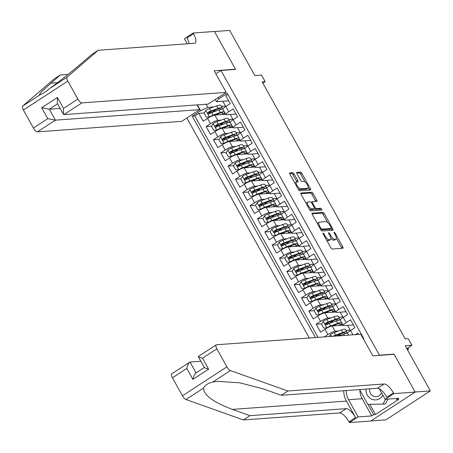 <?xml version="1.0" encoding="UTF-8"?>
<svg xmlns="http://www.w3.org/2000/svg" width="453" height="453" viewBox="0 0 453 453"><rect width="100%" height="100%" fill="white"/><g stroke="black" fill="none" stroke-linecap="round" stroke-linejoin="round"><path stroke-width="0.68" d="M323.119 233.108A1.053 0.374 56.9 0 0 323.046 233.131A1.053 0.374 56.9 0 0 323.204 234.042L330.854 247.785A1.506 0.532 56.9 0 0 332.174 249.037L342.927 248.255A1.506 0.532 56.9 0 0 343.029 248.221A1.506 0.532 56.9 0 0 342.808 246.919L335.158 233.17A1.053 0.374 56.9 0 0 334.235 232.298A1.053 0.374 56.9 0 0 334.161 232.321A1.053 0.374 56.9 0 0 334.32 233.233L335.311 235.011A4.819 1.71 56.9 0 1 336.024 239.184A4.819 1.71 56.9 0 1 335.701 239.292L334.807 239.354A4.819 1.71 56.9 0 1 330.588 235.356L329.597 233.578A1.053 0.374 56.9 0 0 328.674 232.7A1.053 0.374 56.9 0 0 328.606 232.723A1.053 0.374 56.9 0 0 328.759 233.635L329.75 235.418A4.819 1.71 56.9 0 1 330.469 239.592A4.819 1.71 56.9 0 1 330.141 239.694L329.246 239.762A4.819 1.71 56.9 0 1 325.028 235.758L324.037 233.98A1.053 0.374 56.9 0 0 323.119 233.108M294.127 173.929A1.506 0.532 56.9 0 0 292.814 172.684L289.795 172.899A1.506 0.532 56.9 0 0 289.694 172.933A1.506 0.532 56.9 0 0 289.914 174.241L298.414 189.507A1.506 0.532 56.9 0 0 299.733 190.753L310.486 189.971A1.506 0.532 56.9 0 0 310.588 189.937A1.506 0.532 56.9 0 0 310.367 188.635L301.868 173.369A1.506 0.532 56.9 0 0 300.554 172.117L296.908 172.383A1.506 0.532 56.9 0 0 296.806 172.417A1.506 0.532 56.9 0 0 297.026 173.72L300.667 180.254A1.506 0.532 56.9 0 0 301.981 181.506L303.793 181.37A4.026 1.433 56.9 0 1 307.123 184.382A4.026 1.433 56.9 0 1 307.915 188.205A4.026 1.433 56.9 0 1 307.644 188.295L300.56 188.81A4.026 1.433 56.9 0 1 297.23 185.798A4.026 1.433 56.9 0 1 296.438 181.976A4.026 1.433 56.9 0 1 296.709 181.891L297.887 181.8A1.506 0.532 56.9 0 0 297.989 181.772A1.506 0.532 56.9 0 0 297.768 180.464L294.127 173.929L292.927 174.716A1.506 0.532 56.9 0 0 291.613 173.465L289.643 173.607M379.421 355.18L394.036 354.116L415.129 392.009L430.35 390.899L405.225 345.758L411.924 345.271L408.255 338.68L405.209 338.901L262.157 81.885L265.198 81.665L261.528 75.073L254.835 75.56L229.705 30.419L214.484 31.523L235.577 69.417L220.962 70.481L379.421 355.18L379.07 355.412M312.191 213.137A1.506 0.532 56.9 0 0 312.089 213.17A1.506 0.532 56.9 0 0 312.31 214.473L320.809 229.739A1.506 0.532 56.9 0 0 322.128 230.99L332.881 230.209A1.506 0.532 56.9 0 0 332.983 230.175A1.506 0.532 56.9 0 0 332.762 228.867L324.263 213.601A1.506 0.532 56.9 0 0 322.944 212.355L312.015 213.25M309.609 209.62L301.115 194.354A1.506 0.532 56.9 0 1 300.888 193.052A1.506 0.532 56.9 0 1 300.99 193.018L311.749 192.236A1.506 0.532 56.9 0 1 313.068 193.488L316.704 200.016A1.506 0.532 56.9 0 1 316.924 201.325A1.506 0.532 56.9 0 1 316.828 201.359L312.462 201.676A1.506 0.532 56.9 0 0 312.36 201.704A1.506 0.532 56.9 0 0 312.587 203.012L314.999 207.344A1.506 0.532 56.9 0 0 316.313 208.595L320.86 208.267A1.053 0.374 56.9 0 1 321.726 209.054A1.053 0.374 56.9 0 1 321.936 210.05A1.053 0.374 56.9 0 1 321.868 210.079L310.928 210.871A1.506 0.532 56.9 0 1 309.609 209.62M430.35 390.899L385.911 419.857L370.843 420.956M212.355 112.361L208.64 112.633M204.343 112.944L198.793 113.346L203.193 121.257L207.576 118.403L210.509 123.675A6.132 1.104 -29.1 0 1 217.751 120.368L221.115 120.119M219.694 125.543L215.973 125.809M211.681 126.127L206.126 126.529L210.532 134.439L214.915 131.58L217.848 136.851A6.132 1.104 -29.1 0 1 225.09 133.544L228.454 133.301M227.027 138.72L223.312 138.992M219.014 139.303L213.465 139.711L217.865 147.616L222.247 144.762L225.186 150.034A6.132 1.104 -29.1 0 1 232.423 146.727L235.786 146.483M234.365 151.902L230.651 152.174M226.353 152.485L220.798 152.888L225.203 160.798L229.586 157.944L232.519 163.216A6.132 1.104 -29.1 0 1 239.762 159.909L243.125 159.66M241.698 165.085L237.984 165.356M233.691 165.668L228.136 166.07L232.536 173.98L236.919 171.121L239.858 176.393A6.132 1.104 -29.1 0 1 247.095 173.086L250.464 172.842M249.037 178.261L245.322 178.533M241.024 178.844L235.469 179.252L239.875 187.157L244.258 184.303L247.191 189.575A6.132 1.104 -29.1 0 1 254.433 186.268L257.797 186.024M256.37 191.443L252.655 191.715M248.363 192.027L242.808 192.434L247.208 200.339L251.596 197.485L254.529 202.757A6.132 1.104 -29.1 0 1 261.766 199.45L265.135 199.201M263.708 204.626L259.994 204.898M255.696 205.209L250.147 205.611L254.546 213.522L258.929 210.662L261.862 215.934A6.132 1.104 -29.1 0 1 269.105 212.627L272.468 212.383M271.047 217.802L267.327 218.074M263.034 218.386L257.48 218.793L261.879 226.698L266.268 223.844L269.201 229.116A6.132 1.104 -29.1 0 1 276.438 225.809L279.807 225.566M278.38 230.985L274.665 231.256M270.367 231.568L264.818 231.976L269.218 239.88L273.601 237.027L276.534 242.298A6.132 1.104 -29.1 0 1 283.776 238.991L287.14 238.742M285.718 244.167L282.004 244.439M277.706 244.75L272.151 245.152L276.557 253.063L280.939 250.203L283.872 255.475A6.132 1.104 -29.1 0 1 291.115 252.168L294.478 251.925M293.051 257.344L289.337 257.615M285.039 257.927L279.49 258.335L283.889 266.239L288.272 263.386L291.211 268.657A6.132 1.104 -29.1 0 1 298.448 265.35L301.817 265.107M300.39 270.526L296.675 270.798M292.378 271.109L286.823 271.517L291.228 279.422L295.611 276.568L298.544 281.84A6.132 1.104 -29.1 0 1 305.786 278.533L309.15 278.284M307.723 283.708L304.008 283.98M299.716 284.291L294.161 284.694L298.561 292.604L302.949 289.744L305.883 295.016A6.132 1.104 -29.1 0 1 313.119 291.709L316.488 291.466M315.062 296.885L311.347 297.157M307.049 297.468L301.5 297.876L305.9 305.781L310.282 302.927L313.216 308.199A6.132 1.104 -29.1 0 1 320.458 304.892L323.821 304.648M322.4 310.067L318.68 310.339M314.388 310.65L308.833 311.058L313.233 318.963L317.621 316.109L320.554 321.381A6.132 1.104 -29.1 0 1 327.791 318.074L331.16 317.825M329.733 323.249L326.018 323.521M321.721 323.833L316.171 324.235L320.571 332.145L324.954 329.286L327.887 334.557A6.132 1.104 -29.1 0 1 335.129 331.251L338.493 331.007M358.657 334.405L357.864 332.989L355.316 334.648M338.629 335.866L343.663 334.048A11.733 2.112 -29.1 0 1 347.621 333.374A6.132 1.104 -29.1 0 1 350.548 330.571L354.931 327.717L350.531 319.807L346.149 322.666A6.132 1.104 -29.1 0 0 343.221 325.469A6.132 1.104 -29.1 0 0 343.776 325.616L353.374 324.92M339.025 320.118A11.733 2.112 150.9 0 0 339.574 318.776A11.733 2.112 150.9 0 0 335.447 319.286L328.283 321.873A4.066 0.73 150.9 0 0 325.588 323.159C324.858 324.297 325.152 324.824 326.471 324.739A4.066 0.73 -29.1 0 1 329.167 323.453L336.324 320.871A11.733 2.112 -29.1 0 1 340.288 320.192A6.132 1.104 150.9 0 1 343.21 317.394L347.598 314.535L343.193 306.63L338.81 309.484A6.132 1.104 -29.1 0 0 335.888 312.293A6.132 1.104 -29.1 0 0 336.443 312.44L346.041 311.738M331.692 306.941A11.733 2.112 150.9 0 0 332.242 305.599A11.733 2.112 150.9 0 0 328.108 306.109L320.95 308.691A4.066 0.73 150.9 0 0 318.255 309.977C317.519 311.115 317.813 311.641 319.133 311.556A4.066 0.73 -29.1 0 1 321.828 310.271L328.986 307.689A11.733 2.112 -29.1 0 1 332.949 307.015A6.132 1.104 150.9 0 1 335.877 304.212L340.26 301.358L335.86 293.448L331.471 296.302A6.132 1.104 -29.1 0 0 328.55 299.11A6.132 1.104 -29.1 0 0 329.105 299.257L338.702 298.561M324.354 293.759A11.733 2.112 150.9 0 0 324.903 292.417A11.733 2.112 150.9 0 0 320.769 292.927L313.612 295.509A4.066 0.73 150.9 0 0 310.917 296.794C310.186 297.932 310.481 298.459 311.794 298.38A4.066 0.73 -29.1 0 1 314.495 297.094L321.653 294.507A11.733 2.112 -29.1 0 1 325.611 293.833A6.132 1.104 150.9 0 1 328.538 291.03L332.921 288.176L328.521 280.265L324.138 283.125A6.132 1.104 -29.1 0 0 321.217 285.928A6.132 1.104 -29.1 0 0 321.772 286.075L331.364 285.379M317.021 280.577A11.733 2.112 150.9 0 0 317.57 279.235A11.733 2.112 150.9 0 0 313.436 279.744L306.279 282.332A4.066 0.73 150.9 0 0 303.578 283.618C302.847 284.756 303.142 285.282 304.461 285.197A4.066 0.73 -29.1 0 1 307.157 283.912L314.314 281.33A11.733 2.112 -29.1 0 1 318.278 280.65A6.132 1.104 150.9 0 1 321.205 277.853L325.588 274.994L321.188 267.089L316.8 269.943A6.132 1.104 -29.1 0 0 313.878 272.751A6.132 1.104 -29.1 0 0 314.433 272.899L324.031 272.196M313.878 272.751L310.945 267.48A6.132 1.104 150.9 0 1 313.867 264.671L318.249 261.817L313.85 253.906L309.467 256.76A6.132 1.104 -29.1 0 0 306.539 259.569A6.132 1.104 -29.1 0 0 307.094 259.716L316.692 259.02M302.349 254.218A11.733 2.112 150.9 0 0 302.898 252.876A11.733 2.112 150.9 0 0 298.765 253.386L291.607 255.968A4.066 0.73 150.9 0 0 288.906 257.253C288.176 258.391 288.47 258.918 289.79 258.839A4.066 0.73 -29.1 0 1 292.485 257.553L299.643 254.965A11.733 2.112 -29.1 0 1 303.606 254.292A6.132 1.104 150.9 0 1 306.534 251.489L310.917 248.635L306.511 240.724L302.128 243.584A6.132 1.104 -29.1 0 0 299.207 246.387A6.132 1.104 -29.1 0 0 299.761 246.534L309.359 245.837M295.011 241.036A11.733 2.112 150.9 0 0 295.56 239.694A11.733 2.112 150.9 0 0 291.426 240.203L284.269 242.791A4.066 0.73 150.9 0 0 281.573 244.076C280.837 245.209 281.132 245.741 282.451 245.656A4.066 0.73 -29.1 0 1 285.147 244.371L292.31 241.789A11.733 2.112 -29.1 0 1 296.268 241.109A6.132 1.104 150.9 0 1 299.195 238.312L303.578 235.452L299.178 227.548L294.795 230.401A6.132 1.104 -29.1 0 0 291.868 233.21A6.132 1.104 -29.1 0 0 292.423 233.357L302.021 232.655M287.672 227.859A11.733 2.112 150.9 0 0 288.221 226.517A11.733 2.112 150.9 0 0 284.093 227.027L276.93 229.609A4.066 0.73 150.9 0 0 274.235 230.894C273.504 232.032 273.799 232.559 275.118 232.474A4.066 0.73 -29.1 0 1 277.814 231.189L284.971 228.606A11.733 2.112 -29.1 0 1 288.935 227.933A6.132 1.104 150.9 0 1 291.857 225.13L296.245 222.276L291.84 214.365L287.457 217.219A6.132 1.104 -29.1 0 0 284.535 220.028A6.132 1.104 -29.1 0 0 285.09 220.175L294.688 219.479M280.339 214.677A11.733 2.112 150.9 0 0 280.888 213.335A11.733 2.112 150.9 0 0 276.755 213.844L269.597 216.426A4.066 0.73 150.9 0 0 266.902 217.712C266.166 218.85 266.46 219.377 267.78 219.297A4.066 0.73 -29.1 0 1 270.475 218.012L277.632 215.424A11.733 2.112 -29.1 0 1 281.596 214.75A6.132 1.104 150.9 0 1 284.524 211.947L288.906 209.093L284.507 201.183L280.124 204.043A6.132 1.104 -29.1 0 0 277.196 206.845A6.132 1.104 -29.1 0 0 277.751 206.993L287.349 206.296M277.196 206.845L274.263 201.574A6.132 1.104 150.9 0 1 277.185 198.771L281.573 195.911L277.168 188.006L272.785 190.86A6.132 1.104 -29.1 0 0 269.863 193.669A6.132 1.104 -29.1 0 0 270.418 193.816L280.011 193.114M265.668 188.318A11.733 2.112 150.9 0 0 266.217 186.976A11.733 2.112 150.9 0 0 262.083 187.485L254.926 190.067A4.066 0.73 150.9 0 0 252.23 191.353C251.494 192.491 251.789 193.018 253.108 192.933A4.066 0.73 -29.1 0 1 255.803 191.647L262.961 189.065A11.733 2.112 -29.1 0 1 266.925 188.391A6.132 1.104 150.9 0 1 269.852 185.588L274.235 182.735L269.835 174.824L265.447 177.678A6.132 1.104 -29.1 0 0 262.525 180.487A6.132 1.104 -29.1 0 0 263.08 180.634L272.678 179.932M262.525 180.487L259.592 175.215A6.132 1.104 150.9 0 1 262.514 172.406L266.896 169.552L262.497 161.642L258.114 164.501A6.132 1.104 -29.1 0 0 255.186 167.304A6.132 1.104 -29.1 0 0 255.741 167.451L265.339 166.755M250.996 161.953A11.733 2.112 150.9 0 0 251.545 160.611A11.733 2.112 150.9 0 0 247.412 161.121L240.254 163.709A4.066 0.73 150.9 0 0 237.553 164.994C236.823 166.126 237.117 166.659 238.437 166.574A4.066 0.73 -29.1 0 1 241.132 165.288L248.289 162.706A11.733 2.112 -29.1 0 1 252.253 162.027A6.132 1.104 150.9 0 1 255.181 159.23L259.563 156.37L255.158 148.465L250.775 151.319A6.132 1.104 -29.1 0 0 247.853 154.128A6.132 1.104 -29.1 0 0 248.408 154.275L258.006 153.573M247.853 154.128L244.92 148.856A6.132 1.104 150.9 0 1 247.842 146.047L252.225 143.193L247.825 135.283L243.442 138.137A6.132 1.104 -29.1 0 0 240.515 140.945A6.132 1.104 -29.1 0 0 241.07 141.093L250.668 140.39M236.319 135.594A11.733 2.112 150.9 0 0 236.868 134.252A11.733 2.112 150.9 0 0 232.74 134.762L225.577 137.344A4.066 0.73 150.9 0 0 222.882 138.629C222.151 139.767 222.446 140.294 223.765 140.215A4.066 0.73 -29.1 0 1 226.46 138.929L233.618 136.342A11.733 2.112 -29.1 0 1 237.582 135.668A6.132 1.104 150.9 0 1 240.503 132.865L244.892 130.011L240.486 122.1L236.104 124.96A6.132 1.104 -29.1 0 0 233.182 127.763A6.132 1.104 -29.1 0 0 233.737 127.91L243.335 127.214M228.986 122.412A11.733 2.112 150.9 0 0 229.535 121.07A11.733 2.112 150.9 0 0 225.401 121.58L218.244 124.167A4.066 0.73 150.9 0 0 215.549 125.453C214.813 126.585 215.107 127.117 216.426 127.033A4.066 0.73 -29.1 0 1 219.122 125.747L226.285 123.165A11.733 2.112 -29.1 0 1 230.243 122.486A6.132 1.104 150.9 0 1 233.17 119.688L237.553 116.829L233.153 108.924L228.771 111.778A6.132 1.104 -29.1 0 0 225.843 114.586A6.132 1.104 -29.1 0 0 226.398 114.734L235.996 114.031M228.697 119.569L232.853 119.264L228.737 119.637M230.175 114.456L232.853 119.264M207.576 118.403A6.132 1.104 150.9 0 1 214.818 115.096L225.685 114.303M236.036 132.746L240.186 132.446L236.07 132.814M237.514 127.638L240.186 132.446M214.915 131.58A6.132 1.104 150.9 0 1 222.151 128.273L233.023 127.48M243.369 145.928L247.525 145.628L243.408 145.996M244.846 140.815L247.525 145.628M222.247 144.762A6.132 1.104 150.9 0 1 229.49 141.455L240.362 140.662M250.707 159.111L254.858 158.805L250.741 159.179M252.185 153.997L254.858 158.805M229.586 157.944A6.132 1.104 150.9 0 1 236.823 154.637L247.695 153.844M258.04 172.293L262.196 171.987L258.08 172.355M259.518 167.18L262.196 171.987M236.919 171.121A6.132 1.104 150.9 0 1 244.161 167.814L255.033 167.021M265.379 185.47L269.535 185.169L265.413 185.537M266.857 180.356L269.535 185.169M244.258 184.303A6.132 1.104 150.9 0 1 251.5 180.996L262.366 180.203M272.712 198.652L276.868 198.346L272.751 198.72M274.19 193.539L276.868 198.346M251.596 197.485A6.132 1.104 150.9 0 1 258.833 194.178L269.705 193.386M280.05 211.834L284.207 211.528L280.09 211.896M281.528 206.721L284.207 211.528M258.929 210.662A6.132 1.104 150.9 0 1 266.171 207.355L277.038 206.562M287.389 225.011L291.539 224.711L287.423 225.079M288.861 219.898L291.539 224.711M266.268 223.844A6.132 1.104 150.9 0 1 273.504 220.537L284.376 219.745M294.722 238.193L298.878 237.887L294.761 238.261M296.2 233.08L298.878 237.887M273.601 237.027A6.132 1.104 150.9 0 1 280.843 233.72L291.709 232.927M302.06 251.375L306.211 251.07L302.094 251.438M303.538 246.262L306.211 251.07M280.939 250.203A6.132 1.104 150.9 0 1 288.176 246.896L299.048 246.104M309.393 264.552L313.55 264.252L309.433 264.62M310.871 259.439L313.55 264.252M288.272 263.386A6.132 1.104 150.9 0 1 295.515 260.079L306.387 259.286M316.732 277.734L320.883 277.429L316.766 277.802M318.21 272.621L320.883 277.429M295.611 276.568A6.132 1.104 150.9 0 1 302.853 273.261L313.719 272.468M324.065 290.917L328.221 290.611L324.105 290.979M325.543 285.803L328.221 290.611M302.949 289.744A6.132 1.104 150.9 0 1 310.186 286.438L321.058 285.645M331.403 304.093L335.56 303.793L331.443 304.161M332.881 298.98L335.56 303.793M310.282 302.927A6.132 1.104 150.9 0 1 317.525 299.62L328.391 298.827M338.742 317.276L342.893 316.97L338.776 317.343M340.214 312.162L342.893 316.97M317.621 316.109A6.132 1.104 150.9 0 1 324.858 312.802L335.73 312.009M346.075 330.458L350.231 330.152L346.115 330.52M347.553 325.345L350.231 330.152M324.954 329.286A6.132 1.104 150.9 0 1 332.196 325.979L343.063 325.186M215.849 73.816L220.962 70.481M186.857 118.012L309.303 338M198.793 113.346L194.767 115.968L192.208 116.155L315.441 337.553M192.208 116.155L200.617 110.679L197.389 104.881M218.21 97.588L218.873 98.782L227.281 93.307L363.736 338.465L363.306 338.742M227.887 94.394L225.815 95.742L230.22 103.652L225.832 106.506A6.132 1.104 150.9 0 0 222.91 109.315L225.843 114.586M324.28 336.907L327.887 334.557M316.171 324.235L320.554 321.381M308.833 311.058L313.216 308.199M301.5 297.876L305.883 295.016M294.161 284.694L298.544 281.84M286.823 271.517L291.211 268.657M279.49 258.335L283.872 255.475M272.151 245.152L276.534 242.298M264.818 231.976L269.201 229.116M257.48 218.793L261.862 215.934M250.147 205.611L254.529 202.757M242.808 192.434L247.191 189.575M235.469 179.252L239.858 176.393M228.136 166.07L232.519 163.216M220.798 152.888L225.186 150.034M213.465 139.711L217.848 136.851M206.126 126.529L210.509 123.675M194.767 115.968L317.995 337.366M206.115 104.241L207.859 107.372L213.782 106.942M221.364 106.387L225.515 106.087L221.398 106.455M222.836 101.274L225.515 106.087M262.876 83.176L265.198 81.665M406.805 348.606L411.924 345.271M228.663 100.849L216.506 101.738L215.266 99.507M232.989 119.807L232.734 119.343M240.322 132.984L240.067 132.525M247.661 146.166L247.406 145.707M254.999 159.348L254.739 158.884M262.332 172.525L262.077 172.066M269.671 185.707L269.41 185.249M277.004 198.89L276.749 198.425M284.342 212.066L284.082 211.608M291.675 225.249L291.421 224.79M299.014 238.431L298.759 237.967M306.353 251.608L306.092 251.149M313.686 264.79L313.431 264.331M321.024 277.972L320.764 277.508M328.357 291.149L328.102 290.69M335.696 304.331L335.435 303.872M343.029 317.513L342.774 317.049M350.367 330.69L350.112 330.231M225.651 106.625L225.396 106.166M347.038 333.249L346.76 332.751M340.673 333.736L339.535 334.614M333.34 320.554L332.196 321.437M334.473 325.52L334.252 325.129M342.57 325.226L341.698 323.657M339.705 320.073L339.427 319.575M326.001 307.377L324.863 308.255M327.134 312.344L326.919 311.953M335.237 312.043L334.365 310.481M332.366 306.891L332.089 306.392M318.663 294.195L317.525 295.073M319.801 299.161L319.58 298.77M327.898 298.861L327.026 297.298M325.028 293.708L324.756 293.21M311.33 281.013L310.186 281.896M312.462 285.979L312.247 285.588M320.565 285.684L319.693 284.116M317.695 280.532L317.417 280.033M303.991 267.836L302.853 268.714M305.129 272.802L304.909 272.412M313.227 272.502L312.355 270.939M310.356 267.349L310.079 266.851M296.658 254.654L295.515 255.532M297.791 259.62L297.576 259.229M305.888 259.32L305.022 257.757M303.023 254.167L302.746 253.669M289.32 241.472L288.182 242.355M290.452 246.438L290.237 246.047M298.555 246.143L297.683 244.575M295.684 240.99L295.407 240.492M281.987 228.295L280.843 229.173M283.119 233.261L282.904 232.87M291.217 232.961L290.345 231.398M288.351 227.808L288.074 227.31M274.648 215.113L273.51 215.99M275.781 220.079L275.566 219.688M283.884 219.779L283.012 218.216M281.013 214.626L280.735 214.127M267.31 201.93L266.171 202.814M268.448 206.896L268.227 206.506M276.545 206.602L275.673 205.033M273.68 201.449L273.402 200.951M259.977 188.754L258.839 189.631M261.109 193.72L260.894 193.329M269.212 193.42L268.34 191.857M266.341 188.267L266.064 187.769M252.638 175.571L251.5 176.449M253.776 180.537L253.555 180.147M261.874 180.237L261.002 178.675M259.003 175.084L258.731 174.586M245.305 162.389L244.161 163.273M246.438 167.355L246.222 166.964M254.535 167.061L253.669 165.492M251.67 161.902L251.392 161.41M237.967 149.213L236.828 150.09M239.099 154.179L238.884 153.788M247.202 153.878L246.33 152.316M244.331 148.726L244.054 148.227M230.634 136.03L229.49 136.908M231.766 140.996L231.551 140.606M239.864 140.696L238.991 139.133M236.998 135.543L236.721 135.045M223.295 122.848L222.157 123.731M224.428 127.814L224.212 127.423M232.531 127.519L231.659 125.951M229.66 122.361L229.382 121.868M218.873 98.782L216.506 101.738M207.859 107.372L200.617 110.679M215.962 109.671L214.818 110.549M217.095 114.637L216.874 114.247M225.192 114.337L224.32 112.774M222.327 109.184L222.049 108.686M394.036 354.116L393.68 354.348M326.381 239.75A4.819 1.71 56.9 0 0 328.046 240.543L329.246 239.762M330.469 239.592L329.269 240.373A4.819 1.71 56.9 0 1 328.94 240.475L328.046 240.543M330.798 238.193A4.819 1.71 56.9 0 0 333.601 240.141L334.807 239.354M336.024 239.184L334.824 239.971A4.819 1.71 56.9 0 1 334.501 240.073L333.601 240.141M341.879 248.329A1.506 0.532 56.9 0 0 341.607 247.7L336.392 238.329M327.536 222.423L323.063 214.388A1.506 0.532 56.9 0 0 321.743 213.137L312.038 213.844M331.834 230.283A1.506 0.532 56.9 0 0 331.562 229.654L330.984 228.618M320.854 228.255A1.053 0.374 56.9 0 0 321.777 229.133L331.217 228.442A1.053 0.374 56.9 0 0 331.29 228.42A1.053 0.374 56.9 0 0 331.132 227.508L330.09 225.634A4.819 1.71 56.9 0 0 325.871 221.63L319.416 222.1A4.819 1.71 56.9 0 0 319.093 222.208A4.819 1.71 56.9 0 0 319.807 226.381L320.854 228.255L320.214 228.674M330.135 229.15A1.053 0.374 56.9 0 1 330.09 229.201A1.053 0.374 56.9 0 1 330.016 229.224L320.894 229.892M319.093 222.208L317.893 222.989A4.819 1.71 56.9 0 0 317.525 223.844M300.837 193.725L310.548 193.018L311.749 192.236M315.775 201.432A1.506 0.532 56.9 0 0 315.503 200.804L311.868 194.269A1.506 0.532 56.9 0 0 310.548 193.018M314.257 208.793A1.506 0.532 56.9 0 0 315.112 209.377L319.654 209.048L320.86 208.267M320.696 210.164A1.053 0.374 56.9 0 0 319.654 209.048M307.938 202.004A4.026 1.433 56.9 0 0 307.666 202.089A4.026 1.433 56.9 0 0 308.459 205.917A4.026 1.433 56.9 0 0 311.789 208.924L314.286 208.742A1.506 0.532 56.9 0 0 314.382 208.708A1.506 0.532 56.9 0 0 314.161 207.406L311.749 203.074A1.506 0.532 56.9 0 0 310.43 201.823L307.938 202.004M307.666 202.089L306.46 202.876A4.026 1.433 56.9 0 0 306.171 203.442M309.365 209.184A4.026 1.433 56.9 0 0 310.588 209.705L311.789 208.924M313.255 209.416A1.506 0.532 56.9 0 1 313.182 209.496A1.506 0.532 56.9 0 1 313.08 209.524L310.588 209.705M296.84 181.88A1.506 0.532 56.9 0 0 296.562 181.245L292.927 174.716M296.438 181.976L295.237 182.757A4.026 1.433 56.9 0 0 294.948 183.278M298.193 189.111A4.026 1.433 56.9 0 0 299.359 189.592L300.56 188.81M307.915 188.205L306.715 188.992A4.026 1.433 56.9 0 1 306.443 189.077L299.359 189.592M304.96 181.857L300.667 174.15A1.506 0.532 56.9 0 0 299.348 172.899L296.755 173.091M309.439 190.05A1.506 0.532 56.9 0 0 309.167 189.416L308.199 187.684M407.1 349.133L408.629 349.025L407.972 347.842M407.462 349.784L408.629 349.025M365.967 389.11A9.966 9.145 -94.2 0 0 365.945 390.078A9.966 9.145 -94.2 0 0 372.723 399.546A9.966 9.145 -94.2 0 0 382.893 395.259M369.614 388.844A6.823 6.263 -94.2 0 0 369.552 389.988A6.823 6.263 -94.2 0 0 376.307 396.709A6.823 6.263 -94.2 0 0 381.517 392.785M387.921 399.099L385.446 404.008L367.819 404.387L359.897 390.158L360.214 389.529M385.48 399.28L383.012 404.189M343.725 390.729A19.972 18.324 -94.2 0 0 346.415 401.098L355.582 417.575L349.008 421.856L349.41 422.581L370.724 421.03L415.163 392.077L394.144 354.314L372.836 355.865L360.803 334.252L216.5 344.761A4.598 1.636 56.9 0 0 216.189 344.858A4.598 1.636 56.9 0 0 216.874 348.844L226.885 366.839A4.598 1.636 56.9 0 0 230.413 370.577L287.848 390.996L384.053 383.985A10.736 3.811 -123.1 0 1 393.447 392.904L393.855 393.629L415.163 392.077M287.848 390.996L281.273 395.276L263.663 389.019L239.807 382.813L217.887 381.381L212.836 382.026C208.182 383.108 205.084 385.129 203.544 388.079C203.607 395.039 213.216 402.145 232.372 409.404L249.982 415.661L346.188 408.657A10.736 3.811 -123.1 0 1 355.582 417.575M200.838 361.228L190.011 362.015L196.058 372.881M249.982 415.661L243.408 419.948L339.614 412.943A10.736 3.811 -123.1 0 1 349.008 421.856M393.447 392.904L386.873 397.19A10.736 3.811 -123.1 0 0 377.479 388.272L281.273 395.276M216.874 348.844L202.519 358.198L208.607 369.138L192.876 379.388L186.783 368.448L172.429 377.802L182.446 395.792L226.885 366.839M203.544 388.079L185.973 399.529L243.408 419.948M393.855 393.629L385.146 399.303L398.787 398.306L396.862 399.563L396.267 398.493M369.846 404.359L375.509 414.529L398.691 399.427L396.862 399.563M375.509 414.529L373.68 414.665L371.76 415.916L358.119 416.907L349.41 422.581M346.228 390.548A17.254 15.827 -94.2 0 0 348.55 399.71L358.119 416.907M385.146 399.303L379.263 388.731M185.973 399.529A4.598 1.636 -123.1 0 1 182.446 395.792M172.429 377.802A4.598 1.636 -123.1 0 1 171.749 373.816L190.011 362.015C188.822 362.496 187.746 364.642 186.783 368.448M371.76 415.916L362.185 398.714A17.254 15.827 85.8 0 1 359.863 389.557M367.961 404.387L373.68 414.665M202.519 358.198C199.133 357.219 197.808 356.641 198.544 356.46M204.365 367.553L198.301 356.517L216.189 344.858M208.607 369.138C205.226 368.159 203.895 367.581 204.631 367.4M192.876 379.388C193.833 375.582 194.915 373.436 196.104 372.955M197.061 104.903L199.699 109.643L181.744 121.342L37.44 131.851A4.598 1.636 -123.1 0 1 33.409 128.035L23.397 110.039A4.598 1.636 -123.1 0 1 22.65 106.098L53.771 79.235L60.345 74.949L41.365 91.817L39.218 95.005L40.226 94.649C42.876 93.714 45.974 91.693 49.519 88.595C60.17 80.855 71.03 72.259 82.089 62.803L91.631 54.564L98.21 50.277L194.411 43.273A10.736 3.811 56.9 0 0 195.135 43.041A10.736 3.811 56.9 0 0 193.539 33.737L193.137 33.012L214.45 31.461L235.464 69.224L214.156 70.776L226.189 92.389L81.88 102.899L63.924 114.598L208.227 104.088L226.189 92.389M235.113 69.451L235.464 69.224M68.12 74.383L60.345 74.949M33.409 128.035L47.763 118.68L41.676 107.74L57.412 97.491L63.499 108.431L77.854 99.077L67.837 81.087L23.397 110.039M49.519 88.595L67.089 77.146L98.21 50.277M187.27 43.794L184.428 38.686L193.137 33.012M199.699 109.643L55.396 120.153L37.44 131.851M67.089 77.146A4.598 1.636 56.9 0 0 67.837 81.087M77.854 99.077A4.598 1.636 56.9 0 0 81.88 102.899M189.201 43.652A10.736 3.811 56.9 0 0 186.964 38.024L193.539 33.737M60.136 108.426L49.309 109.213L55.396 120.153L47.763 118.68M41.676 107.74L49.309 109.213L57.576 103.828M57.412 97.491L57.271 103.278L63.358 114.218L63.924 114.598M63.499 108.431L63.358 114.218M329.331 336.545L330.554 334.427A4.066 0.73 -29.1 0 1 334.229 332.547L341.386 329.965A11.733 2.112 -29.1 0 1 345.52 329.456L346.913 331.958A11.733 2.112 150.9 0 0 342.779 332.468L335.622 335.05A4.066 0.73 150.9 0 0 333.04 336.273M340.911 333.651A9.739 1.75 -29.1 0 1 339.257 334.801A4.83 0.872 150.9 0 0 337.728 335.933M346.364 333.3A11.733 2.112 150.9 0 0 346.913 331.958M333.94 336.205A2.072 0.374 -29.1 0 1 334.58 335.933L341.743 333.351A9.739 1.75 -29.1 0 1 345.169 332.927A9.739 1.75 -29.1 0 1 345.039 333.601M339.574 318.776L338.181 316.273A11.733 2.112 -29.1 0 0 334.048 316.783L326.89 319.365A4.066 0.73 -29.1 0 0 323.221 321.245L321.551 324.127L323.753 328.085L326.885 327.836A4.066 0.73 -29.1 0 1 330.56 325.956L337.717 323.374A11.733 2.112 -29.1 0 1 341.681 322.7M326.885 327.836L323.753 328.085M331.664 326.064L336.681 324.257A9.739 1.75 -29.1 0 1 340.107 323.833A9.739 1.75 -29.1 0 1 339.161 325.475M341.902 323.097A11.733 2.112 -29.1 0 1 340.09 325.407M333.578 320.469A9.739 1.75 -29.1 0 1 331.919 321.619A4.83 0.872 150.9 0 0 329.965 323.165M333.646 325.35L333.68 325.35A0.917 0.328 -123.1 0 1 334.201 325.701A4.83 0.872 150.9 0 0 333.974 325.849M334.263 325.832L334.195 325.707A9.739 1.75 150.9 0 0 335.849 324.558M326.052 324.869L326.471 324.739L326.466 323.091A2.072 0.374 -29.1 0 1 327.247 322.757L334.405 320.169A9.739 1.75 -29.1 0 1 337.836 319.75A9.739 1.75 -29.1 0 1 337.7 320.418M332.242 305.599L330.849 303.097A11.733 2.112 -29.1 0 0 326.715 303.601L319.558 306.188A4.066 0.73 -29.1 0 0 315.883 308.063L314.212 310.951L316.415 314.903L319.552 314.654A4.066 0.73 -29.1 0 1 323.221 312.78L330.384 310.192A11.733 2.112 -29.1 0 1 334.342 309.518M319.552 314.654L320.175 314.609M324.331 312.887L329.342 311.075A9.739 1.75 -29.1 0 1 332.774 310.656A9.739 1.75 -29.1 0 1 331.822 312.293M334.563 309.92A11.733 2.112 -29.1 0 1 332.751 312.225M326.239 307.287A9.739 1.75 -29.1 0 1 324.58 308.442A4.83 0.872 150.9 0 0 322.632 309.982M320.169 314.614L316.415 314.903M326.313 312.168L326.341 312.168A0.917 0.328 -123.1 0 1 326.862 312.519A4.83 0.872 150.9 0 0 326.641 312.672M326.924 312.649L326.856 312.525A9.739 1.75 150.9 0 0 328.516 311.375M319.122 311.562L319.127 309.914A2.072 0.374 -29.1 0 1 319.909 309.575L327.066 306.992A9.739 1.75 -29.1 0 1 330.497 306.568A9.739 1.75 -29.1 0 1 330.367 307.242M318.719 311.687L319.133 311.556M324.903 292.417L323.51 289.914A11.733 2.112 -29.1 0 0 319.376 290.424L312.219 293.006A4.066 0.73 -29.1 0 0 308.55 294.886L306.879 297.768L309.076 301.721L312.213 301.477A4.066 0.73 -29.1 0 1 315.888 299.597L323.046 297.015A11.733 2.112 -29.1 0 1 327.009 296.336M312.213 301.477L309.076 301.721M316.992 299.705L322.004 297.898A9.739 1.75 -29.1 0 1 325.435 297.474A9.739 1.75 -29.1 0 1 324.484 299.11M327.23 296.738A11.733 2.112 -29.1 0 1 325.418 299.042M318.906 294.11A9.739 1.75 -29.1 0 1 317.247 295.26A4.83 0.872 150.9 0 0 315.294 296.806M318.974 298.991L319.008 298.986A0.917 0.328 -123.1 0 1 319.529 299.342M319.591 299.467L319.518 299.342A4.83 0.872 150.9 0 0 319.303 299.49M319.518 299.342A9.739 1.75 150.9 0 0 321.177 298.193M311.789 298.385L311.794 296.732A2.072 0.374 -29.1 0 1 312.576 296.392L319.733 293.81A9.739 1.75 -29.1 0 1 323.165 293.385A9.739 1.75 -29.1 0 1 323.029 294.059M311.381 298.51L311.794 298.38M317.57 279.235L316.177 276.732A11.733 2.112 -29.1 0 0 312.043 277.242L304.886 279.824A4.066 0.73 -29.1 0 0 301.211 281.704L299.541 284.586L301.743 288.544L304.88 288.295A4.066 0.73 -29.1 0 1 308.55 286.415L315.707 283.833A11.733 2.112 -29.1 0 1 319.671 283.159M304.88 288.295L301.743 288.544M309.654 286.523L314.671 284.716A9.739 1.75 -29.1 0 1 318.102 284.291A9.739 1.75 -29.1 0 1 317.151 285.934M319.892 283.555A11.733 2.112 -29.1 0 1 318.08 285.866M311.568 280.928A9.739 1.75 -29.1 0 1 309.909 282.077A4.83 0.872 150.9 0 0 307.955 283.623M311.636 285.809L311.67 285.809A0.917 0.328 -123.1 0 1 312.191 286.16M312.253 286.29L312.185 286.166A4.83 0.872 150.9 0 0 311.964 286.307M312.185 286.166A9.739 1.75 150.9 0 0 313.844 285.016M304.45 285.203L304.456 283.55A2.072 0.374 -29.1 0 1 305.237 283.216L312.394 280.628A9.739 1.75 -29.1 0 1 315.826 280.209A9.739 1.75 -29.1 0 1 315.696 280.877M304.042 285.328L304.461 285.197M309.682 267.4A11.733 2.112 150.9 0 0 310.231 266.058L308.838 263.555A11.733 2.112 -29.1 0 0 304.705 264.059L297.547 266.647A4.066 0.73 -29.1 0 0 293.872 268.521L292.208 271.409L294.405 275.362L297.542 275.113A4.066 0.73 -29.1 0 1 301.217 273.238L308.374 270.651A11.733 2.112 -29.1 0 1 312.332 269.977M297.542 275.113L294.405 275.362M302.321 273.346L307.332 271.534A9.739 1.75 -29.1 0 1 310.764 271.115A9.739 1.75 -29.1 0 1 309.812 272.751M312.559 270.379A11.733 2.112 -29.1 0 1 310.747 272.683M304.235 267.746A9.739 1.75 -29.1 0 1 302.576 268.901A4.83 0.872 150.9 0 0 300.622 270.441M304.303 272.627L304.337 272.627A0.917 0.328 -123.1 0 1 304.852 272.978A4.83 0.872 150.9 0 0 304.631 273.131M310.231 266.058A11.733 2.112 150.9 0 0 306.098 266.568L298.94 269.15A4.066 0.73 150.9 0 0 296.245 270.435C295.515 271.574 295.803 272.1 297.123 272.015A4.066 0.73 -29.1 0 1 299.824 270.73L306.981 268.148A11.733 2.112 -29.1 0 1 310.939 267.474M304.92 273.108L304.846 272.983A9.739 1.75 150.9 0 0 306.505 271.834M296.709 272.145L297.123 272.015L297.123 270.373A2.072 0.374 -29.1 0 1 297.904 270.033L305.062 267.451A9.739 1.75 -29.1 0 1 308.493 267.027A9.739 1.75 -29.1 0 1 308.357 267.7M302.898 252.876L301.5 250.373A11.733 2.112 -29.1 0 0 297.372 250.883L290.209 253.465A4.066 0.73 -29.1 0 0 286.539 255.345L284.869 258.227L287.072 262.179L290.209 261.936A4.066 0.73 -29.1 0 1 293.878 260.056L301.035 257.474A11.733 2.112 -29.1 0 1 304.999 256.794M290.209 261.936L287.072 262.179M294.982 260.164L299.999 258.357A9.739 1.75 -29.1 0 1 303.431 257.933A9.739 1.75 -29.1 0 1 302.479 259.569M305.22 257.196A11.733 2.112 -29.1 0 1 303.408 259.501M296.896 254.569A9.739 1.75 -29.1 0 1 295.237 255.719A4.83 0.872 150.9 0 0 293.284 257.264M296.964 259.45L296.998 259.444A0.917 0.328 -123.1 0 1 297.519 259.801A4.83 0.872 150.9 0 0 297.293 259.948M297.581 259.926L297.513 259.801A9.739 1.75 150.9 0 0 299.173 258.652M289.371 258.969L289.79 258.839L289.784 257.191A2.072 0.374 -29.1 0 1 290.566 256.851L297.723 254.269A9.739 1.75 -29.1 0 1 301.154 253.844A9.739 1.75 -29.1 0 1 301.024 254.518M295.56 239.694L294.167 237.191A11.733 2.112 -29.1 0 0 290.033 237.7L282.876 240.283A4.066 0.73 -29.1 0 0 279.201 242.162L277.536 245.045L279.733 249.003L282.87 248.754A4.066 0.73 -29.1 0 1 286.545 246.874L293.703 244.292A11.733 2.112 -29.1 0 1 297.661 243.618M282.87 248.754L279.733 249.003M287.649 246.981L292.661 245.175A9.739 1.75 -29.1 0 1 296.092 244.75A9.739 1.75 -29.1 0 1 295.141 246.392M297.887 244.014A11.733 2.112 -29.1 0 1 296.075 246.324M289.558 241.387A9.739 1.75 -29.1 0 1 287.904 242.536A4.83 0.872 150.9 0 0 285.951 244.082M289.631 246.268L289.66 246.268A0.917 0.328 -123.1 0 1 290.18 246.619A4.83 0.872 150.9 0 0 289.96 246.766M290.243 246.749L290.175 246.625A9.739 1.75 150.9 0 0 291.834 245.475M282.038 245.786L282.451 245.656L282.446 244.008A2.072 0.374 -29.1 0 1 283.227 243.674L290.39 241.087A9.739 1.75 -29.1 0 1 293.816 240.668A9.739 1.75 -29.1 0 1 293.686 241.336M288.221 226.517L286.828 224.014A11.733 2.112 -29.1 0 0 282.695 224.518L275.537 227.106A4.066 0.73 -29.1 0 0 271.868 228.98L270.198 231.868L272.4 235.82L275.532 235.571A4.066 0.73 -29.1 0 1 279.207 233.697L286.364 231.109A11.733 2.112 -29.1 0 1 290.328 230.435M275.532 235.571L272.4 235.82M280.311 233.805L285.328 231.993A9.739 1.75 -29.1 0 1 288.754 231.574A9.739 1.75 -29.1 0 1 287.808 233.21M290.549 230.837A11.733 2.112 -29.1 0 1 288.737 233.142M282.225 228.204A9.739 1.75 -29.1 0 1 280.566 229.36A4.83 0.872 150.9 0 0 278.612 230.9M282.293 233.085L282.327 233.085A0.917 0.328 -123.1 0 1 282.848 233.437A4.83 0.872 150.9 0 0 282.621 233.589M282.91 233.567L282.842 233.442A9.739 1.75 150.9 0 0 284.495 232.293M274.699 232.604L275.118 232.474L275.113 230.832A2.072 0.374 -29.1 0 1 275.894 230.492L283.051 227.91A9.739 1.75 -29.1 0 1 286.483 227.485A9.739 1.75 -29.1 0 1 286.347 228.159M280.888 213.335L279.495 210.832A11.733 2.112 -29.1 0 0 275.362 211.341L268.204 213.924A4.066 0.73 -29.1 0 0 264.529 215.804L262.859 218.686L265.062 222.638L268.199 222.395A4.066 0.73 -29.1 0 1 271.868 220.515L279.031 217.933A11.733 2.112 -29.1 0 1 282.989 217.253M268.199 222.395L265.062 222.638M272.978 220.622L277.989 218.816A9.739 1.75 -29.1 0 1 281.421 218.391A9.739 1.75 -29.1 0 1 280.469 220.028M283.21 217.655A11.733 2.112 -29.1 0 1 281.398 219.96M274.886 215.028A9.739 1.75 -29.1 0 1 273.227 216.177A4.83 0.872 150.9 0 0 271.279 217.723M274.96 219.909L274.988 219.903A0.917 0.328 -123.1 0 1 275.509 220.26A4.83 0.872 150.9 0 0 275.288 220.407M275.571 220.385L275.503 220.26A9.739 1.75 150.9 0 0 277.162 219.11M267.366 219.428L267.78 219.297L267.774 217.65A2.072 0.374 -29.1 0 1 268.555 217.31L275.713 214.728A9.739 1.75 -29.1 0 1 279.144 214.303A9.739 1.75 -29.1 0 1 279.014 214.977M273 201.494A11.733 2.112 150.9 0 0 273.55 200.152L272.157 197.65A11.733 2.112 -29.1 0 0 268.023 198.159L260.866 200.741A4.066 0.73 -29.1 0 0 257.196 202.621L255.526 205.503L257.729 209.462L260.86 209.212A4.066 0.73 -29.1 0 1 264.535 207.332L271.692 204.75A11.733 2.112 -29.1 0 1 275.656 204.077M260.86 209.212L257.729 209.462M265.639 207.44L270.651 205.634A9.739 1.75 -29.1 0 1 274.082 205.209A9.739 1.75 -29.1 0 1 273.136 206.851M275.877 204.473A11.733 2.112 -29.1 0 1 274.065 206.783M267.553 201.845A9.739 1.75 -29.1 0 1 265.894 202.995A4.83 0.872 150.9 0 0 263.94 204.541M267.621 206.727L267.655 206.727A0.917 0.328 -123.1 0 1 268.176 207.078A4.83 0.872 150.9 0 0 267.95 207.225M273.55 200.152A11.733 2.112 150.9 0 0 269.416 200.662L262.259 203.25A4.066 0.73 150.9 0 0 259.563 204.535C258.833 205.668 259.127 206.2 260.447 206.115A4.066 0.73 -29.1 0 1 263.142 204.83L270.299 202.248A11.733 2.112 -29.1 0 1 274.258 201.568M268.238 207.208L268.17 207.083A9.739 1.75 150.9 0 0 269.824 205.934M260.028 206.245L260.447 206.115L260.441 204.467A2.072 0.374 -29.1 0 1 261.222 204.133L268.38 201.545A9.739 1.75 -29.1 0 1 271.811 201.126A9.739 1.75 -29.1 0 1 271.675 201.795M266.217 186.976L264.824 184.473A11.733 2.112 -29.1 0 0 260.69 184.977L253.533 187.565A4.066 0.73 -29.1 0 0 249.858 189.439L248.187 192.327L250.39 196.279L253.527 196.03A4.066 0.73 -29.1 0 1 257.196 194.156L264.359 191.568A11.733 2.112 -29.1 0 1 268.318 190.894M253.527 196.03L254.15 195.985M258.301 194.263L263.318 192.451A9.739 1.75 -29.1 0 1 266.749 192.032A9.739 1.75 -29.1 0 1 265.798 193.669M268.538 191.296A11.733 2.112 -29.1 0 1 266.726 193.601M260.215 188.663A9.739 1.75 -29.1 0 1 258.555 189.813A4.83 0.872 150.9 0 0 256.608 191.359M254.144 195.985L250.39 196.279M260.282 193.544L260.316 193.544A0.917 0.328 -123.1 0 1 260.837 193.895M260.9 194.026L260.832 193.901A4.83 0.872 150.9 0 0 260.611 194.048M260.832 193.901A9.739 1.75 150.9 0 0 262.491 192.751M253.097 192.938L253.102 191.291A2.072 0.374 -29.1 0 1 253.884 190.951L261.041 188.369A9.739 1.75 -29.1 0 1 264.473 187.944A9.739 1.75 -29.1 0 1 264.342 188.618M252.689 193.063L253.108 192.933M258.329 175.135A11.733 2.112 150.9 0 0 258.878 173.793L257.485 171.291A11.733 2.112 -29.1 0 0 253.352 171.8L246.194 174.382A4.066 0.73 -29.1 0 0 242.519 176.262L240.854 179.145L243.051 183.097L246.189 182.853A4.066 0.73 -29.1 0 1 249.863 180.974L257.021 178.391A11.733 2.112 -29.1 0 1 260.979 177.712M246.189 182.853L243.051 183.097M250.968 181.081L255.979 179.269A9.739 1.75 -29.1 0 1 259.41 178.85A9.739 1.75 -29.1 0 1 258.459 180.487M261.205 178.114A11.733 2.112 -29.1 0 1 259.393 180.419M252.882 175.487A9.739 1.75 -29.1 0 1 251.222 176.636A4.83 0.872 150.9 0 0 249.269 178.182M252.95 180.368L252.984 180.362A0.917 0.328 -123.1 0 1 253.499 180.719M253.567 180.843L253.493 180.719A4.83 0.872 150.9 0 0 253.278 180.866M258.878 173.793A11.733 2.112 150.9 0 0 254.745 174.303L247.587 176.885A4.066 0.73 150.9 0 0 244.892 178.171C244.161 179.309 244.45 179.835 245.769 179.756A4.066 0.73 -29.1 0 1 248.471 178.471L255.628 175.883A11.733 2.112 -29.1 0 1 259.586 175.209M253.493 180.719A9.739 1.75 150.9 0 0 255.152 179.569M245.764 179.762L245.769 178.108A2.072 0.374 -29.1 0 1 246.551 177.769L253.708 175.186A9.739 1.75 -29.1 0 1 257.14 174.762A9.739 1.75 -29.1 0 1 257.004 175.436M245.356 179.886L245.769 179.756M251.545 160.611L250.147 158.108A11.733 2.112 -29.1 0 0 246.019 158.618L238.856 161.2A4.066 0.73 -29.1 0 0 235.186 163.08L233.516 165.962L235.719 169.92L238.856 169.671A4.066 0.73 -29.1 0 1 242.525 167.791L249.682 165.209A11.733 2.112 -29.1 0 1 253.646 164.535M238.856 169.671L235.719 169.92M243.629 167.899L248.646 166.092A9.739 1.75 -29.1 0 1 252.078 165.668A9.739 1.75 -29.1 0 1 251.126 167.31M253.867 164.932A11.733 2.112 -29.1 0 1 252.055 167.242M245.543 162.304A9.739 1.75 -29.1 0 1 243.884 163.454A4.83 0.872 150.9 0 0 241.93 165M245.611 167.185L245.645 167.185A0.917 0.328 -123.1 0 1 246.166 167.536M246.228 167.667L246.16 167.542A4.83 0.872 150.9 0 0 245.939 167.684M246.16 167.542A9.739 1.75 150.9 0 0 247.819 166.393M238.425 166.579L238.431 164.926A2.072 0.374 -29.1 0 1 239.212 164.592L246.37 162.004A9.739 1.75 -29.1 0 1 249.801 161.585A9.739 1.75 -29.1 0 1 249.671 162.253M238.018 166.704L238.437 166.574M243.657 148.777A11.733 2.112 150.9 0 0 244.207 147.435L242.814 144.932A11.733 2.112 -29.1 0 0 238.68 145.436L231.523 148.023A4.066 0.73 -29.1 0 0 227.848 149.898L226.183 152.786L228.38 156.738L231.517 156.489A4.066 0.73 -29.1 0 1 235.192 154.615L242.349 152.027A11.733 2.112 -29.1 0 1 246.307 151.353M231.517 156.489L228.38 156.738M236.296 154.722L241.307 152.91A9.739 1.75 -29.1 0 1 244.739 152.491A9.739 1.75 -29.1 0 1 243.788 154.128M246.534 151.755A11.733 2.112 -29.1 0 1 244.722 154.06M238.204 149.122A9.739 1.75 -29.1 0 1 236.551 150.271A4.83 0.872 150.9 0 0 234.597 151.817M238.278 154.003L238.306 154.003A0.917 0.328 -123.1 0 1 238.827 154.354A4.83 0.872 150.9 0 0 238.606 154.507M244.207 147.435A11.733 2.112 150.9 0 0 240.073 147.944L232.916 150.526A4.066 0.73 150.9 0 0 230.22 151.812C229.49 152.95 229.779 153.476 231.098 153.391A4.066 0.73 -29.1 0 1 233.793 152.106L240.956 149.524A11.733 2.112 -29.1 0 1 244.914 148.85M238.89 154.484L238.822 154.36A9.739 1.75 150.9 0 0 240.481 153.21M230.685 153.522L231.098 153.391L231.098 151.749A2.072 0.374 -29.1 0 1 231.874 151.41L239.037 148.827A9.739 1.75 -29.1 0 1 242.463 148.403A9.739 1.75 -29.1 0 1 242.332 149.077M236.868 134.252L235.475 131.749A11.733 2.112 -29.1 0 0 231.341 132.259L224.184 134.841A4.066 0.73 -29.1 0 0 220.515 136.721L218.844 139.603L221.047 143.556L224.184 143.312A4.066 0.73 -29.1 0 1 227.853 141.432L235.011 138.85A11.733 2.112 -29.1 0 1 238.974 138.171M224.184 143.312L221.047 143.556M228.958 141.54L233.975 139.728A9.739 1.75 -29.1 0 1 237.4 139.309A9.739 1.75 -29.1 0 1 236.455 140.945M239.195 138.573A11.733 2.112 -29.1 0 1 237.383 140.877M230.871 135.945A9.739 1.75 -29.1 0 1 229.212 137.095A4.83 0.872 150.9 0 0 227.259 138.641M230.939 140.826L230.973 140.821A0.917 0.328 -123.1 0 1 231.494 141.177A4.83 0.872 150.9 0 0 231.268 141.325M231.557 141.302L231.489 141.177A9.739 1.75 150.9 0 0 233.142 140.028M223.754 140.22L223.759 138.567A2.072 0.374 -29.1 0 1 224.541 138.227L231.698 135.645A9.739 1.75 -29.1 0 1 235.13 135.221A9.739 1.75 -29.1 0 1 234.994 135.894M223.346 140.345L223.765 140.215M229.535 121.07L228.142 118.567A11.733 2.112 -29.1 0 0 224.009 119.077L216.851 121.659A4.066 0.73 -29.1 0 0 213.176 123.539L211.506 126.421L213.708 130.379L216.845 130.13A4.066 0.73 -29.1 0 1 220.52 128.25L227.678 125.668A11.733 2.112 -29.1 0 1 231.636 124.994M216.845 130.13L213.708 130.379M221.625 128.358L226.636 126.551A9.739 1.75 -29.1 0 1 230.067 126.127A9.739 1.75 -29.1 0 1 229.116 127.769M231.862 125.39A11.733 2.112 -29.1 0 1 230.05 127.701M223.533 122.763A9.739 1.75 -29.1 0 1 221.879 123.912A4.83 0.872 150.9 0 0 219.926 125.458M223.606 127.644L223.635 127.644A0.917 0.328 -123.1 0 1 224.156 127.995A4.83 0.872 150.9 0 0 223.935 128.142M224.218 128.125L224.15 128.001A9.739 1.75 150.9 0 0 225.809 126.851M216.013 127.163L216.426 127.033L216.421 125.385A2.072 0.374 -29.1 0 1 217.202 125.051L224.36 122.463A9.739 1.75 -29.1 0 1 227.791 122.044A9.739 1.75 -29.1 0 1 227.661 122.712M221.647 109.235A11.733 2.112 150.9 0 0 222.196 107.893L220.804 105.385A11.733 2.112 -29.1 0 0 216.67 105.894L209.513 108.482A4.066 0.73 -29.1 0 0 205.843 110.356L204.173 113.244L206.375 117.197L209.507 116.948A4.066 0.73 -29.1 0 1 213.182 115.073L220.339 112.486A11.733 2.112 -29.1 0 1 224.303 111.812M209.507 116.948L206.375 117.197M214.286 115.181L219.303 113.369A9.739 1.75 -29.1 0 1 222.729 112.95A9.739 1.75 -29.1 0 1 221.783 114.586M224.524 112.214A11.733 2.112 -29.1 0 1 222.712 114.518M216.2 109.581A9.739 1.75 -29.1 0 1 214.541 110.73A4.83 0.872 150.9 0 0 212.587 112.276M216.268 114.462L216.302 114.462A0.917 0.328 -123.1 0 1 216.823 114.813A4.83 0.872 150.9 0 0 216.596 114.966M222.196 107.893A11.733 2.112 150.9 0 0 218.063 108.403L210.905 110.985A4.066 0.73 150.9 0 0 208.21 112.27C207.48 113.409 207.774 113.935 209.093 113.85A4.066 0.73 -29.1 0 1 211.789 112.565L218.946 109.983A11.733 2.112 -29.1 0 1 222.904 109.309M216.885 114.943L216.817 114.819A9.739 1.75 150.9 0 0 218.471 113.669M208.674 113.98L209.093 113.85L209.088 112.208A2.072 0.374 -29.1 0 1 209.869 111.868L217.027 109.286A9.739 1.75 -29.1 0 1 220.458 108.862A9.739 1.75 -29.1 0 1 220.322 109.535M214.818 115.096L217.751 120.368M222.151 128.273L225.09 133.544M229.49 141.455L232.423 146.727M236.823 154.637L239.762 159.909M244.161 167.814L247.095 173.086M251.5 180.996L254.433 186.268M258.833 194.178L261.766 199.45M266.171 207.355L269.105 212.627M273.504 220.537L276.438 225.809M280.843 233.72L283.776 238.991M288.176 246.896L291.115 252.168M295.515 260.079L298.448 265.35M302.853 273.261L305.786 278.533M310.186 286.438L313.119 291.709M317.525 299.62L320.458 304.892M324.858 312.802L327.791 318.074M332.196 325.979L335.129 331.251M350.548 330.571L352.915 334.824M225.832 106.506L228.771 111.778M233.17 119.688L236.104 124.96M240.503 132.865L243.442 138.137M247.842 146.047L250.775 151.319M255.181 159.23L258.114 164.501M262.514 172.406L265.447 177.678M269.852 185.588L272.785 190.86M277.185 198.771L280.124 204.043M284.524 211.947L287.457 217.219M291.857 225.13L294.795 230.401M299.195 238.312L302.128 243.584M306.534 251.489L309.467 256.76M313.867 264.671L316.8 269.943M321.205 277.853L324.138 283.125M328.538 291.03L331.471 296.302M335.877 304.212L338.81 309.484M343.21 317.394L346.149 322.666M324.388 236.177L325.028 235.758M328.94 240.475L330.141 239.694M328.957 233.991L329.597 233.578M329.943 235.775L330.588 235.356M334.501 240.073L335.701 239.292M334.518 233.589L335.158 233.17M341.607 247.7L342.808 246.919M323.402 234.399L324.037 233.98M321.743 213.137L322.944 212.355M323.063 214.388L324.263 213.601M331.562 229.654L332.762 228.867M320.815 229.756L321.777 229.133M330.016 229.224L331.217 228.442M319.167 226.794L319.807 226.381M311.868 194.269L313.068 193.488M315.503 200.804L316.704 200.016M311.947 203.425L312.587 203.012M314.342 207.774L314.999 207.344M315.112 209.377L316.313 208.595M313.08 209.524L314.286 208.742M296.562 181.245L297.768 180.464M306.443 189.077L307.644 188.295M299.348 172.899L300.554 172.117M300.667 174.15L301.868 173.369M309.167 189.416L310.367 188.635M291.613 173.465L292.814 172.684M232.372 409.404L346.415 401.098M346.188 408.657L339.614 412.943M377.479 388.272L384.053 383.985M230.413 370.577L212.836 382.026M362.185 398.714L348.55 399.71M50.804 83.188L57.474 82.701M22.65 106.098L40.226 94.649M330.514 334.501L331.562 336.381M339.642 335.497L339.257 334.801M343.663 334.048L344.433 335.441M341.386 329.965L342.779 332.468M334.229 332.547L335.622 335.05M323.176 321.319L326.811 327.842M332.309 322.321L331.919 321.619M336.324 320.871L337.717 323.374M334.048 316.783L335.447 319.286M329.167 323.453L330.56 325.956M326.89 319.365L328.283 321.873M326.466 323.091L325.588 323.159M333.68 325.35L332.774 325.939M315.843 308.136L319.473 314.659M324.971 309.139L324.58 308.442M328.986 307.689L330.384 310.192M326.715 303.601L328.108 306.109M321.828 310.271L323.221 312.78M319.558 306.188L320.95 308.691M319.127 309.914L318.255 309.977M326.341 312.168L325.435 312.757M308.504 294.96L312.134 301.483M317.638 295.956L317.247 295.26M321.653 294.507L323.046 297.015M319.376 290.424L320.769 292.927M314.495 297.094L315.888 299.597M312.219 293.006L313.612 295.509M311.794 296.732L310.917 296.794M319.008 298.986L318.102 299.575M301.171 281.777L304.801 288.301M310.299 282.78L309.909 282.077M314.314 281.33L315.707 283.833M312.043 277.242L313.436 279.744M307.157 283.912L308.55 286.415M304.886 279.824L306.279 282.332M304.456 283.55L303.578 283.618M311.67 285.809L310.764 286.398M293.833 268.595L297.462 275.118M302.961 269.597L302.576 268.901M306.981 268.148L308.374 270.651M304.705 264.059L306.098 266.568M299.824 270.73L301.217 273.238M297.547 266.647L298.94 269.15M297.123 270.373L296.245 270.435M304.337 272.627L303.431 273.216M286.494 255.418L290.13 261.942M295.628 256.415L295.237 255.719M299.643 254.965L301.035 257.474M297.372 250.883L298.765 253.386M292.485 257.553L293.878 260.056M290.209 253.465L291.607 255.968M289.784 257.191L288.906 257.253M296.998 259.444L296.092 260.033M279.161 242.236L282.791 248.759M288.289 243.238L287.904 242.536M292.31 241.789L293.703 244.292M290.033 237.7L291.426 240.203M285.147 244.371L286.545 246.874M282.876 240.283L284.269 242.791M282.446 244.008L281.573 244.076M289.66 246.268L288.759 246.857M271.823 229.054L275.458 235.577M280.956 230.056L280.566 229.36M284.971 228.606L286.364 231.109M282.695 224.518L284.093 227.027M277.814 231.189L279.207 233.697M275.537 227.106L276.93 229.609M275.113 230.832L274.235 230.894M282.327 233.085L281.421 233.674M264.49 215.871L268.119 222.4M273.618 216.874L273.227 216.177M277.632 215.424L279.031 217.933M275.362 211.341L276.755 213.844M270.475 218.012L271.868 220.515M268.204 213.924L269.597 216.426M267.774 217.65L266.902 217.712M274.988 219.903L274.082 220.492M257.151 202.695L260.781 209.218M266.285 203.697L265.894 202.995M270.299 202.248L271.692 204.75M268.023 198.159L269.416 200.662M263.142 204.83L264.535 207.332M260.866 200.741L262.259 203.25M260.441 204.467L259.563 204.535M267.655 206.727L266.749 207.315M249.818 189.513L253.448 196.036M258.946 190.515L258.555 189.813M262.961 189.065L264.359 191.568M260.69 184.977L262.083 187.485M255.803 191.647L257.196 194.156M253.533 187.565L254.926 190.067M253.102 191.291L252.23 191.353M260.316 193.544L259.41 194.133M242.48 176.33L246.109 182.859M251.613 177.333L251.222 176.636M255.628 175.883L257.021 178.391M253.352 171.8L254.745 174.303M248.471 178.471L249.863 180.974M246.194 174.382L247.587 176.885M245.769 178.108L244.892 178.171M252.984 180.362L252.078 180.951M235.141 163.154L238.776 169.677M244.275 164.156L243.884 163.454M248.289 162.706L249.682 165.209M246.019 158.618L247.412 161.121M241.132 165.288L242.525 167.791M238.856 161.2L240.254 163.709M238.431 164.926L237.553 164.994M245.645 167.185L244.739 167.774M227.808 149.971L231.438 156.495M236.936 150.974L236.551 150.271M240.956 149.524L242.349 152.027M238.68 145.436L240.073 147.944M233.793 152.106L235.192 154.615M231.523 148.023L232.916 150.526M231.098 151.749L230.22 151.812M238.306 154.003L237.406 154.592M220.469 136.789L224.105 143.318M229.603 137.791L229.212 137.095M233.618 136.342L235.011 138.85M231.341 132.259L232.74 134.762M226.46 138.929L227.853 141.432M224.184 134.841L225.577 137.344M223.759 138.567L222.882 138.629M230.973 140.821L230.067 141.41M213.137 123.612L216.766 130.136M222.264 124.615L221.879 123.912M226.285 123.165L227.678 125.668M224.009 119.077L225.401 121.58M219.122 125.747L220.52 128.25M216.851 121.659L218.244 124.167M216.421 125.385L215.549 125.453M223.635 127.644L222.734 128.233M205.798 110.43L209.433 116.953M214.932 111.432L214.541 110.73M218.946 109.983L220.339 112.486M216.67 105.894L218.063 108.403M211.789 112.565L213.182 115.073M209.513 108.482L210.905 110.985M209.088 112.208L208.21 112.27M216.302 114.462L215.396 115.051M347.627 333.38L348.606 335.141M340.288 320.197L343.221 325.469M332.949 307.021L335.888 312.293M325.616 293.838L328.55 299.11M318.278 280.656L321.217 285.928M303.606 254.297L306.539 259.569M296.273 241.115L299.207 246.387M288.935 227.938L291.868 233.21M281.596 214.756L284.535 220.028M266.925 188.397L269.863 193.669M252.253 162.032L255.186 167.304M237.582 135.674L240.515 140.945M230.249 122.491L233.182 127.763M330.09 229.201L331.29 228.42M311.285 202.406L312.36 201.704M313.182 209.496L314.382 208.708M195.724 373.096L204.326 367.491"/></g></svg>
